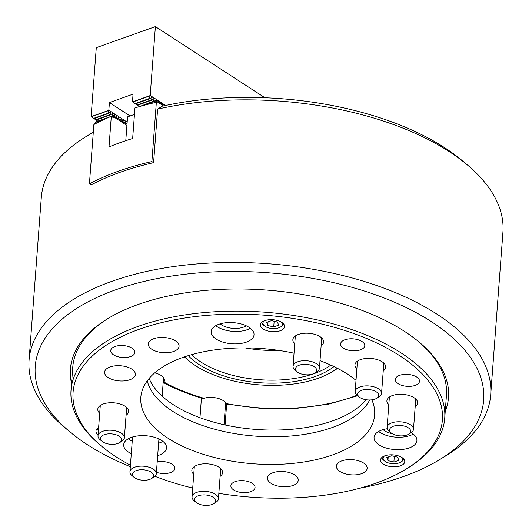 <?xml version="1.0" encoding="UTF-8"?>
<svg xmlns="http://www.w3.org/2000/svg" width="532" height="532" viewBox="0 0 532 532"><rect width="100%" height="100%" fill="white"/><g stroke="black" fill="none" stroke-linecap="round" stroke-linejoin="round"><path stroke-width="0.8" d="M225.083 424.955L226.645 404.114M71.541 383.333A189.585 93.413 4.3 0 1 107.597 318.754A189.585 93.413 4.3 0 1 404.659 331.469A189.585 93.413 4.3 0 1 419.243 342.189A189.585 93.413 4.3 0 1 445.244 411.429M218.845 493.35A185.176 91.238 -175.7 0 0 406.056 469.131A185.176 91.238 -175.7 0 0 364.068 337.441A185.176 91.238 -175.7 0 0 130.267 332.726A185.176 91.238 -175.7 0 0 101.659 446.248L99.943 444.812A187.377 92.329 4.3 0 1 71.022 390.209A187.377 92.329 4.3 0 1 174.815 316.64A187.377 92.329 4.3 0 1 365.477 334.708A187.377 92.329 4.3 0 1 444.725 418.305L446.454 395.356A187.377 92.329 -175.7 0 0 418.378 341.471M359.366 488.31A224.856 110.796 -175.7 0 0 439.565 459.668A224.856 110.796 -175.7 0 0 431.678 321.84A224.856 110.796 -175.7 0 0 127.201 286.003A224.856 110.796 -175.7 0 0 69.938 431.878A224.856 110.796 -175.7 0 0 87.235 444.592A224.856 110.796 -175.7 0 0 130.313 466.67M69.938 431.878L64.798 427.568A231.467 114.054 4.3 0 1 29.067 360.124A231.467 114.054 4.3 0 1 185.176 265.082A231.467 114.054 4.3 0 1 437.171 314.299A231.467 114.054 4.3 0 1 490.704 394.83A231.467 114.054 4.3 0 1 445.297 456.183L439.565 459.668M157.612 109.113L162.346 106.161A224.856 110.796 4.3 0 1 444.765 147.77A224.856 110.796 4.3 0 1 462.062 160.484L467.202 164.787A231.467 114.054 -175.7 0 0 449.4 151.7A231.467 114.054 -175.7 0 0 157.612 109.113L153.588 162.672A231.467 114.054 -175.7 0 0 91.112 184.937L89.423 183.839A231.467 114.054 4.3 0 1 151.893 161.575L153.588 162.672M490.704 394.83L502.933 232.238A231.467 114.054 -175.7 0 0 467.202 164.787M93.293 132.375A231.467 114.054 -175.7 0 0 86.703 136.179A231.467 114.054 -175.7 0 0 41.297 197.525L29.067 360.124M86.703 136.179L92.435 132.687A224.856 110.796 4.3 0 1 93.306 132.162M201.442 398.056L199.965 417.713M108.561 318.176A187.377 92.329 -175.7 0 0 72.751 367.253L71.022 390.209M357.717 395.722L328.889 404.107L296.058 408.423L261.219 408.41L226.479 404.081L226.113 403.555A14.331 7.062 -175.7 0 0 223.234 400.603A14.331 7.062 -175.7 0 0 203.975 398.275L202.519 398.368C187.869 394.092 174.762 388.786 163.191 382.442L163.909 382.049A14.331 7.062 -175.7 0 0 164.435 380.433A14.331 7.062 -175.7 0 0 161.123 375.446A14.331 7.062 -175.7 0 0 154.672 372.899M337.581 368.397A90.38 44.535 4.3 0 1 334.681 370.245M187.018 359.14A90.38 44.535 4.3 0 1 184.424 356.879M115.85 116.734L117.439 118.636L117.678 118.317M158.356 101.133L157.984 101.413L159.095 101.512L160.737 103.454L160.724 102.57L161.209 102.889L162.852 104.824L162.839 103.946L163.324 104.259L164.461 105.702M117.964 118.104L119.554 120.013L119.793 119.693M160.105 102.796L160.724 102.57M120.079 119.481L121.668 121.382L121.908 121.07M162.586 103.88L162.213 104.159L162.839 103.946M122.194 120.85L123.783 122.759L124.023 122.44M164.701 105.25L164.328 105.535L165.279 105.529M124.308 122.227L125.898 124.129L126.137 123.816M126.423 123.597L127.008 124.222M151.893 161.575L156.355 102.27A231.467 114.054 -175.7 0 0 134.948 107.903L132.648 138.506A231.467 114.054 4.3 0 0 109.007 146.932L111.308 116.328A231.467 114.054 -175.7 0 0 93.878 124.535L89.423 183.839M111.308 116.328L113.801 117.944L113.376 116.049L111.767 116.621M163.497 105.908L156.927 101.645L156.428 100.701L141.805 105.915M156.355 102.27L156.854 102.603L156.927 101.645M94.43 124.242L95.128 122.553L105.363 118.902M126.915 125.459L113.875 116.987M95.361 122.466L97.409 120.884M113.735 115.358L115.324 117.266L115.564 116.947M155.849 100.056L156.98 100.142L158.622 102.078L158.609 101.2M113.409 116.069L113.449 115.57M139.178 106.44L138.825 106.759M156.461 100.721L156.494 99.823M125.771 140.694L127.56 116.847L134.463 114.393M333.956 366.581A82.666 40.731 4.3 0 1 199.234 364.653A82.666 40.731 4.3 0 1 188.275 355.629M191.64 354.638A80.465 39.647 -175.7 0 0 201.063 362.139A80.465 39.647 -175.7 0 0 330.784 365.105M245.066 347.895A80.465 39.647 -175.7 0 0 278.961 350.442M184.717 356.779A87.075 42.906 -175.7 0 0 189.159 360.935A87.075 42.906 -175.7 0 0 195.856 365.856A87.075 42.906 -175.7 0 0 332.294 371.695A87.075 42.906 -175.7 0 0 337.308 368.25M189.159 360.935L187.444 359.499A89.283 43.99 4.3 0 1 184.498 356.852M337.514 368.363A89.283 43.99 4.3 0 1 334.209 370.531L332.294 371.695M139.404 106.593L153.455 101.28L153.861 101.546L156.242 99.757M140.847 106.181L153.861 101.546M106.167 118.543L98.147 121.402L97.735 121.136L112.086 116.023L112.498 116.289L114.872 114.5L114.573 116.302M111.693 116.575L112.498 116.289M151.746 100.169L137.396 105.283L136.99 105.023L151.341 99.91L151.746 100.169L154.127 98.387L153.455 101.28M110.383 114.912L96.026 120.026L95.62 119.767L109.971 114.646L110.383 114.912L112.757 113.13L112.086 116.023M165.592 105.456L150.204 95.461L149.226 98.533L149.632 98.799L152.258 97.17L151.341 99.91M264.936 97.748L155.384 26.6L150.204 95.461M152.012 97.01L151.387 97.482M154.127 98.387L153.502 98.852M160.099 102.789L160.471 102.503M149.632 98.799L135.281 103.913L134.875 103.647L149.226 98.533M139.105 106.393L137.589 105.216M136.99 105.023L135.474 103.84M134.875 103.647L132.475 101.785L133.053 94.131L109.412 102.556L108.834 110.204L107.856 113.276L108.269 113.542L110.643 111.753L109.971 114.646M130.054 115.963L109.412 102.556M127.168 122.107L108.834 110.204M110.643 111.753L110.024 112.219M112.757 113.13L112.139 113.595M114.872 114.5L114.254 114.972M115.258 117.173L116.987 115.876L116.688 117.678M116.987 115.876L116.368 116.342M117.373 118.55L119.108 117.246L118.802 119.048M119.108 117.246L118.483 117.718M119.487 119.926L121.223 118.623L120.917 120.425M121.223 118.623L120.598 119.088M121.602 121.296L123.338 119.993L123.032 121.795M123.338 119.993L122.712 120.465M123.717 122.673L125.452 121.369L125.146 123.171M125.452 121.369L124.827 121.835M125.831 124.042L127.095 123.098M108.269 113.542L93.911 118.656L93.506 118.39L107.856 113.276M97.735 121.136L96.225 119.959M95.62 119.767L94.111 118.583M93.506 118.39L91.112 116.521L96.285 47.661L155.384 26.6M91.185 116.594L108.741 110.337M132.554 101.851L150.11 95.594M314.186 366.681A10.58 5.214 -175.7 0 0 299.855 364.992A10.58 5.214 -175.7 0 0 297.162 371.861A10.58 5.214 -175.7 0 0 297.973 372.46A10.58 5.214 -175.7 0 0 314.552 373.165A10.58 5.214 -175.7 0 0 314.186 366.681M297.162 371.861L295.1 370.132A13.227 6.517 4.3 0 1 293.059 366.282A13.227 6.517 4.3 0 1 301.983 360.849A13.227 6.517 4.3 0 1 316.38 363.662A13.227 6.517 4.3 0 1 319.439 368.264A13.227 6.517 4.3 0 1 316.846 371.768L314.552 373.165M408.23 427.755A10.58 5.214 -175.7 0 0 393.906 426.072A10.58 5.214 -175.7 0 0 391.206 432.935A10.58 5.214 -175.7 0 0 392.024 433.533A10.58 5.214 -175.7 0 0 408.603 434.238A10.58 5.214 -175.7 0 0 408.23 427.755M391.206 432.935L389.151 431.213A13.227 6.517 4.3 0 1 387.11 427.356A13.227 6.517 4.3 0 1 396.027 421.923A13.227 6.517 4.3 0 1 410.431 424.736A13.227 6.517 4.3 0 1 413.49 429.337A13.227 6.517 4.3 0 1 410.897 432.849L408.603 434.238M376.297 391.838A10.58 5.214 -175.7 0 0 361.966 390.156A10.58 5.214 -175.7 0 0 359.273 397.018A10.58 5.214 -175.7 0 0 360.084 397.617A10.58 5.214 -175.7 0 0 376.669 398.328A10.58 5.214 -175.7 0 0 376.297 391.838M359.273 397.018L357.218 395.296A13.227 6.517 4.3 0 1 355.177 391.439A13.227 6.517 4.3 0 1 364.094 386.013A13.227 6.517 4.3 0 1 378.491 388.826A13.227 6.517 4.3 0 1 381.55 393.427A13.227 6.517 4.3 0 1 378.957 396.932L376.669 398.328M196.96 503.046A10.58 5.214 -175.7 0 0 213.545 503.757A10.58 5.214 -175.7 0 0 213.172 497.274A10.58 5.214 -175.7 0 0 198.842 495.585A10.58 5.214 -175.7 0 0 196.148 502.447A10.58 5.214 -175.7 0 0 196.96 503.046M196.148 502.447L194.094 500.725A13.227 6.517 4.3 0 1 192.052 496.875A13.227 6.517 4.3 0 1 200.97 491.442A13.227 6.517 4.3 0 1 215.367 494.255A13.227 6.517 4.3 0 1 218.426 498.856A13.227 6.517 4.3 0 1 215.832 502.361L213.545 503.757M134.849 477.889A10.58 5.214 -175.7 0 0 151.427 478.601A10.58 5.214 -175.7 0 0 151.061 472.11A10.58 5.214 -175.7 0 0 136.731 470.428A10.58 5.214 -175.7 0 0 134.037 477.29A10.58 5.214 -175.7 0 0 134.849 477.889M134.037 477.29L131.976 475.568A13.227 6.517 4.3 0 1 129.934 471.711A13.227 6.517 4.3 0 1 138.859 466.285A13.227 6.517 4.3 0 1 153.256 469.091A13.227 6.517 4.3 0 1 156.315 473.693A13.227 6.517 4.3 0 1 153.721 477.204L151.427 478.601M102.915 441.972A10.58 5.214 -175.7 0 0 119.494 442.684A10.58 5.214 -175.7 0 0 119.121 436.2A10.58 5.214 -175.7 0 0 104.797 434.511A10.58 5.214 -175.7 0 0 102.097 441.374A10.58 5.214 -175.7 0 0 102.915 441.972M102.097 441.374L100.043 439.651A13.227 6.517 4.3 0 1 98.001 435.801A13.227 6.517 4.3 0 1 106.919 430.368A13.227 6.517 4.3 0 1 121.323 433.181A13.227 6.517 4.3 0 1 124.382 437.783A13.227 6.517 4.3 0 1 121.788 441.287L119.494 442.684M345.714 349.305A12.123 5.972 -175.7 0 0 358.049 350.475A12.123 5.972 -175.7 0 0 364.766 345.714A12.123 5.972 -175.7 0 0 359.639 340.307A12.123 5.972 -175.7 0 0 347.303 339.137A12.123 5.972 -175.7 0 0 340.586 343.898A12.123 5.972 -175.7 0 0 345.714 349.305M156.421 472.27A12.123 5.972 -175.7 0 0 174.875 468.446A12.123 5.972 -175.7 0 0 169.748 463.039A12.123 5.972 -175.7 0 0 157.199 461.909M265.535 330.199A12.123 5.972 -175.7 0 0 277.87 331.37A12.123 5.972 -175.7 0 0 284.587 326.608A12.123 5.972 -175.7 0 0 279.46 321.202A12.123 5.972 -175.7 0 0 267.117 320.031A12.123 5.972 -175.7 0 0 260.401 324.793A12.123 5.972 -175.7 0 0 265.535 330.199M400.456 384.855A12.123 5.972 -175.7 0 0 412.792 386.026A12.123 5.972 -175.7 0 0 419.509 381.264A12.123 5.972 -175.7 0 0 414.381 375.851A12.123 5.972 -175.7 0 0 402.046 374.681A12.123 5.972 -175.7 0 0 395.329 379.442A12.123 5.972 -175.7 0 0 400.456 384.855M385.693 465.327A12.123 5.972 -175.7 0 0 398.029 466.498A12.123 5.972 -175.7 0 0 404.746 461.736A12.123 5.972 -175.7 0 0 399.618 456.323A12.123 5.972 -175.7 0 0 387.276 455.159A12.123 5.972 -175.7 0 0 380.56 459.914A12.123 5.972 -175.7 0 0 385.693 465.327M236.002 491.142A12.123 5.972 -175.7 0 0 248.338 492.313A12.123 5.972 -175.7 0 0 255.054 487.551A12.123 5.972 -175.7 0 0 249.927 482.145A12.123 5.972 -175.7 0 0 237.591 480.975A12.123 5.972 -175.7 0 0 230.875 485.736A12.123 5.972 -175.7 0 0 236.002 491.142M115.843 356.014A12.123 5.972 -175.7 0 0 128.179 357.185A12.123 5.972 -175.7 0 0 134.895 352.423A12.123 5.972 -175.7 0 0 129.768 347.017A12.123 5.972 -175.7 0 0 117.432 345.847A12.123 5.972 -175.7 0 0 110.716 350.608A12.123 5.972 -175.7 0 0 115.843 356.014M387.296 428.719A21.493 10.593 -175.7 0 0 374.056 437.384A21.493 10.593 -175.7 0 0 383.146 446.973A21.493 10.593 -175.7 0 0 405.012 449.048A21.493 10.593 -175.7 0 0 416.922 440.609A21.493 10.593 -175.7 0 0 411.189 432.656M378.631 431.479A21.493 10.593 -175.7 0 0 384.077 434.538A21.493 10.593 -175.7 0 0 413.278 434.079M157.678 455.625A21.493 10.593 -175.7 0 0 166.543 447.917A21.493 10.593 -175.7 0 0 157.452 438.328A21.493 10.593 -175.7 0 0 135.587 436.253A21.493 10.593 -175.7 0 0 123.677 444.692A21.493 10.593 -175.7 0 0 131.298 453.636M158.609 443.189A21.493 10.593 -175.7 0 0 162.905 441.394M220.248 341.192A21.493 10.593 -175.7 0 0 242.12 343.26A21.493 10.593 -175.7 0 0 254.023 334.821A21.493 10.593 -175.7 0 0 244.933 325.232A21.493 10.593 -175.7 0 0 223.061 323.163A21.493 10.593 -175.7 0 0 211.157 331.602A21.493 10.593 -175.7 0 0 220.248 341.192M215.733 325.69A21.493 10.593 -175.7 0 0 221.179 328.756A21.493 10.593 -175.7 0 0 250.386 328.297M342.914 472.975A15.428 7.601 -175.7 0 0 358.621 474.464A15.428 7.601 -175.7 0 0 367.166 468.406A15.428 7.601 -175.7 0 0 360.643 461.517A15.428 7.601 -175.7 0 0 344.936 460.034A15.428 7.601 -175.7 0 0 336.39 466.092A15.428 7.601 -175.7 0 0 342.914 472.975M274.007 484.858A15.428 7.601 -175.7 0 0 289.707 486.348A15.428 7.601 -175.7 0 0 298.259 480.29A15.428 7.601 -175.7 0 0 291.729 473.407A15.428 7.601 -175.7 0 0 276.028 471.917A15.428 7.601 -175.7 0 0 267.483 477.975A15.428 7.601 -175.7 0 0 274.007 484.858M220.122 476.366A15.428 7.601 -175.7 0 0 222.609 472.622A15.428 7.601 -175.7 0 0 216.085 465.739A15.428 7.601 -175.7 0 0 200.384 464.25A15.428 7.601 -175.7 0 0 191.839 470.308A15.428 7.601 -175.7 0 0 193.741 474.378M126.071 415.286A15.428 7.601 -175.7 0 0 128.564 411.549A15.428 7.601 -175.7 0 0 122.034 404.666A15.428 7.601 -175.7 0 0 106.334 403.176A15.428 7.601 -175.7 0 0 97.788 409.234A15.428 7.601 -175.7 0 0 99.69 413.304M111.108 379.077A15.428 7.601 -175.7 0 0 126.809 380.56A15.428 7.601 -175.7 0 0 135.361 374.501A15.428 7.601 -175.7 0 0 128.837 367.619A15.428 7.601 -175.7 0 0 113.13 366.129A15.428 7.601 -175.7 0 0 104.585 372.187A15.428 7.601 -175.7 0 0 111.108 379.077M154.819 350.821A15.428 7.601 -175.7 0 0 170.519 352.31A15.428 7.601 -175.7 0 0 179.071 346.252A15.428 7.601 -175.7 0 0 172.541 339.369A15.428 7.601 -175.7 0 0 156.84 337.88A15.428 7.601 -175.7 0 0 148.295 343.938A15.428 7.601 -175.7 0 0 154.819 350.821M220.201 323.842A15.428 7.601 -175.7 0 0 224.664 326.502A15.428 7.601 -175.7 0 0 246.236 325.797M321.128 345.773A15.428 7.601 -175.7 0 0 323.622 342.029A15.428 7.601 -175.7 0 0 317.099 335.147A15.428 7.601 -175.7 0 0 301.398 333.657A15.428 7.601 -175.7 0 0 292.846 339.715A15.428 7.601 -175.7 0 0 294.755 343.792M383.246 370.93A15.428 7.601 -175.7 0 0 385.733 367.193A15.428 7.601 -175.7 0 0 379.21 360.31A15.428 7.601 -175.7 0 0 363.509 358.821A15.428 7.601 -175.7 0 0 354.957 364.879A15.428 7.601 -175.7 0 0 356.866 368.949M415.179 406.847A15.428 7.601 -175.7 0 0 417.673 403.11A15.428 7.601 -175.7 0 0 411.143 396.22A15.428 7.601 -175.7 0 0 395.442 394.737A15.428 7.601 -175.7 0 0 386.897 400.796A15.428 7.601 -175.7 0 0 388.799 404.865M383.1 429.63A15.428 7.601 -175.7 0 0 387.562 432.29A15.428 7.601 -175.7 0 0 392.21 433.653M101.659 446.248A185.176 91.238 -175.7 0 0 130.426 465.207M147.244 380.846A113.529 55.94 -175.7 0 0 194.473 422.488A113.529 55.94 -175.7 0 0 369.68 399.984M149.133 378.452A113.529 55.94 -175.7 0 0 194.978 415.791A113.529 55.94 -175.7 0 0 365.976 399.712M294.043 353.201A117.253 57.775 -175.7 0 0 141.412 393.328A117.253 57.775 -175.7 0 0 190.396 449.693A117.253 57.775 -175.7 0 0 313.381 460.26A117.253 57.775 -175.7 0 0 374.661 410.864A117.253 57.775 -175.7 0 0 371.828 399.838M356.008 380.347A117.253 57.775 -175.7 0 0 325.065 362.651A117.253 57.775 -175.7 0 0 320.011 360.703M98.606 427.701A12.123 5.972 -175.7 0 0 95.953 431.08A12.123 5.972 -175.7 0 0 98.074 434.817M154.925 476.306A185.176 91.238 -175.7 0 0 192.71 488.063M444.725 418.305A187.377 92.329 4.3 0 1 407.964 467.967L406.056 469.131M128.252 438.787A21.493 10.593 -175.7 0 0 132.229 441.208M264.444 320.776A9.702 4.781 -175.7 0 0 264.464 325.883A9.702 4.781 -175.7 0 0 265.209 326.435A9.702 4.781 -175.7 0 0 280.411 327.087A9.702 4.781 -175.7 0 0 281.195 322.033M283.623 323.988A11.019 5.433 4.3 0 1 281.554 326.389L280.411 327.087M271.553 320.63L266.678 322.365L267.762 325.524L273.727 326.941L278.602 325.205L277.511 322.046L271.553 320.63M264.464 325.883L263.433 325.025A11.019 5.433 4.3 0 1 261.744 322.339M274.153 321.248L273.727 326.941M268.035 321.88L267.762 325.524M384.603 455.897A9.702 4.781 -175.7 0 0 384.623 461.011A9.702 4.781 -175.7 0 0 394.458 463.724A9.702 4.781 -175.7 0 0 400.569 462.208A9.702 4.781 -175.7 0 0 401.354 457.161M384.623 461.011L383.592 460.153A11.019 5.433 4.3 0 1 381.903 457.467M398.761 460.333L397.67 457.174L391.712 455.758L386.837 457.493L387.921 460.652L393.886 462.069L398.761 460.333M403.781 459.109A11.019 5.433 4.3 0 1 401.713 461.51L400.569 462.208M394.312 456.376L393.886 462.069M388.194 457.008L387.921 460.652M98.38 430.747A11.019 5.433 4.3 0 1 97.296 428.632M226.113 403.555A139.431 68.701 -175.7 0 0 357.092 395.196M163.909 382.049A139.431 68.701 -175.7 0 0 203.975 398.275M132.754 101.991L150.144 95.8M91.384 116.734L108.774 110.536M293.059 366.282L295.34 335.978M319.439 368.264L321.72 337.96M387.11 427.356L389.391 397.052M413.49 429.337L415.765 399.04M355.177 391.439L357.451 361.142M381.55 393.427L383.831 363.123M218.426 498.856L220.707 468.552M224.005 424.722L225.648 402.797M192.052 496.875L194.326 466.571M156.315 473.693L158.928 438.973M162.147 396.174L163.537 377.64M129.934 471.711L132.548 436.991M124.382 437.783L126.656 407.479M98.001 435.801L100.282 405.497"/></g></svg>
